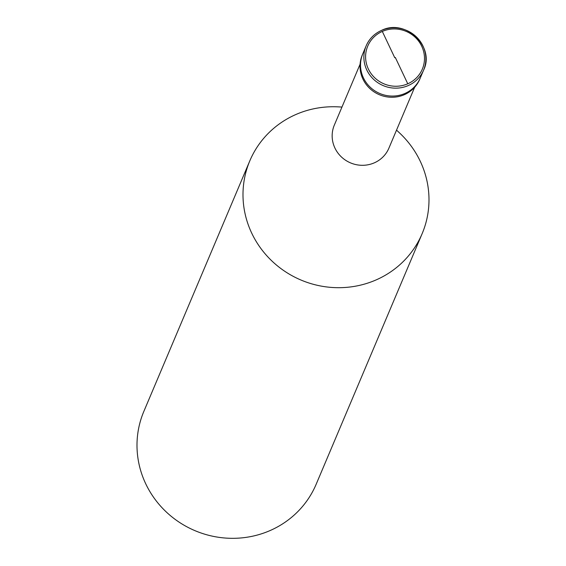 <?xml version="1.0" encoding="UTF-8"?>
<svg xmlns="http://www.w3.org/2000/svg" width="566" height="566" viewBox="0 0 566 566"><rect width="100%" height="100%" fill="white"/><g stroke="black" fill="none" stroke-linecap="round" stroke-linejoin="round"><path stroke-width="0.85" d="M381.597 30.387A31.18 29.97 22.9 0 1 416.166 36.677A31.18 29.97 22.9 0 1 423.587 70.142C435.332 46.822 405.589 18.197 381.534 30.387C374.352 33.649 369.23 38.806 366.152 45.853A31.18 29.97 -157.1 0 0 373.624 79.36A31.18 29.97 -157.1 0 0 408.256 85.558A31.18 29.97 22.9 0 0 423.587 70.142L420.241 78.058A31.18 29.97 22.9 0 1 404.909 93.475A31.18 29.97 -157.1 0 1 370.277 87.277A31.18 29.97 -157.1 0 1 362.806 53.77L362.304 54.959A31.18 29.97 -157.1 0 0 369.775 88.466A31.18 29.97 -157.1 0 0 404.407 94.664A31.18 29.97 22.9 0 0 419.739 79.247L420.241 78.058A31.18 29.97 22.9 0 1 404.909 93.475A31.18 29.97 -157.1 0 1 370.277 87.277A31.18 29.97 -157.1 0 1 362.806 53.77L366.152 45.853A31.18 29.97 -157.1 0 1 381.491 30.437M414.659 87.263L388.884 148.193A29.623 28.477 22.9 0 1 374.317 162.838A29.623 28.477 -157.1 0 1 341.418 156.952A29.623 28.477 -157.1 0 1 334.322 125.121L360.096 64.184M396.533 130.123L399.398 132.805A93.539 89.916 22.9 0 1 422.144 233.652A93.539 89.916 22.9 0 1 376.142 279.901A93.539 89.916 -157.1 0 1 272.246 261.308A93.539 89.916 -157.1 0 1 249.839 160.779A93.539 89.916 -157.1 0 1 295.841 114.53A93.539 89.916 22.9 0 1 338.043 106.854L341.963 107.052M422.144 233.652L316.153 484.284A93.539 89.916 22.9 0 1 270.145 530.533A93.539 89.916 -157.1 0 1 166.248 511.94A93.539 89.916 -157.1 0 1 143.842 411.411L249.839 160.779M395.323 57.484L407.768 83.782M394.757 57.725L382.312 31.427M407.753 83.789A29.623 28.477 -157.1 0 1 368.473 69.236A29.623 28.477 -157.1 0 1 382.326 31.42A29.623 28.477 22.9 0 1 421.606 45.973A29.623 28.477 22.9 0 1 407.753 83.789"/></g></svg>
